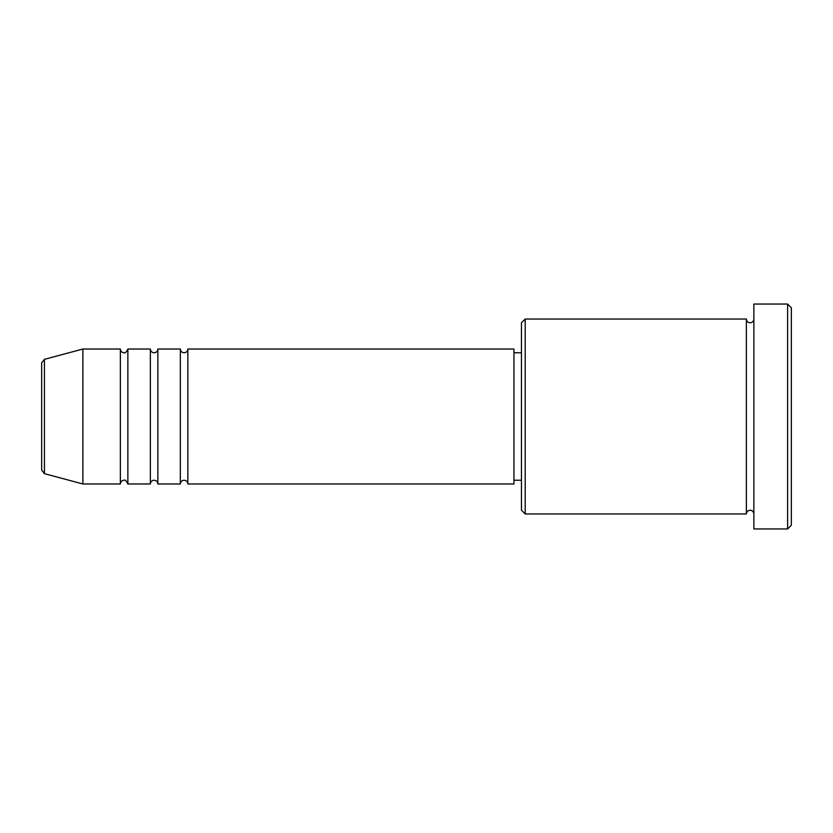<?xml version="1.0" encoding="UTF-8"?>
<svg xmlns="http://www.w3.org/2000/svg" width="833" height="833" viewBox="0 0 833 833"><rect width="100%" height="100%" fill="white"/><g stroke="black" fill="none" stroke-linecap="round" stroke-linejoin="round"><path stroke-width="1.25" d="M41.65 470.051L41.65 362.949L44.43 359.335L44.43 473.665L41.65 470.051M187.841 349.027L187.841 483.973L513.961 483.973L513.961 349.027L187.841 349.027C187.623 351.307 186.373 352.557 184.093 352.776C181.813 352.557 180.563 351.307 180.344 349.027L180.344 483.973L157.853 483.973L157.853 349.027L180.344 349.027M150.357 349.027L150.357 483.973L127.865 483.973L127.865 349.027L150.357 349.027C150.575 351.307 151.825 352.557 154.105 352.776C156.385 352.557 157.635 351.307 157.853 349.027M120.368 349.027L120.368 483.973L82.883 483.973L82.883 349.027L120.368 349.027C120.587 351.307 121.837 352.557 124.117 352.776C124.929 353.577 126.179 352.328 127.865 349.027M525.207 513.961L521.458 510.212L521.458 322.788L525.207 319.039L525.207 513.961L746.368 513.961L746.368 319.039C746.587 321.319 747.836 322.569 750.116 322.788C752.397 322.569 753.646 321.319 753.865 319.039M787.601 304.045L791.35 307.794L791.35 525.207L787.601 528.955L787.601 304.045L753.865 304.045L753.865 528.955L787.601 528.955M513.961 480.224L521.458 480.224M44.43 473.665L82.883 483.973M44.43 359.335L82.883 349.027M525.207 319.039L746.368 319.039M513.961 352.776L521.458 352.776M753.865 513.961C753.646 511.681 752.397 510.431 750.116 510.212C747.836 510.431 746.587 511.681 746.368 513.961M127.865 483.973C126.179 480.672 124.929 479.423 124.117 480.224C121.837 480.443 120.587 481.693 120.368 483.973M157.853 483.973C157.635 481.693 156.385 480.443 154.105 480.224C151.825 480.443 150.575 481.693 150.357 483.973M187.841 483.973C187.623 481.693 186.373 480.443 184.093 480.224C181.813 480.443 180.563 481.693 180.344 483.973"/></g></svg>

